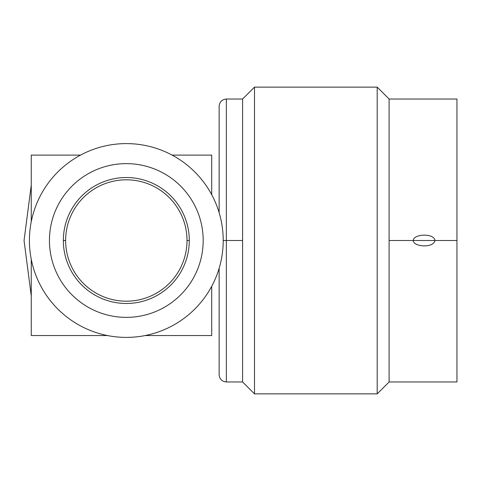<?xml version="1.0" encoding="UTF-8"?>
<svg xmlns="http://www.w3.org/2000/svg" width="481" height="481" viewBox="0 0 481 481"><rect width="100%" height="100%" fill="white"/><g stroke="black" fill="none" stroke-linecap="round" stroke-linejoin="round"><path stroke-width="0.72" d="M31.259 155.116L31.259 221.717L31.259 155.116L80.501 155.116L31.259 155.116M31.259 259.283L31.259 335.558L107.534 335.558L31.259 335.558L31.259 259.283M211.7 335.558L145.1 335.558L211.7 335.558L211.7 286.315M211.7 194.685L211.7 155.116L172.132 155.116L211.7 155.116M65.626 240.5A60.69 60.69 0 0 1 126.317 179.81A60.69 60.69 0 0 1 187.013 240.5A60.69 60.69 0 0 1 126.317 301.19A60.69 60.69 0 0 1 65.626 240.5A60.69 60.69 0 0 0 126.317 301.19A60.69 60.69 0 0 0 187.013 240.5L189.292 240.5A62.975 62.975 0 0 1 185.48 262.079A62.975 62.975 0 0 1 185.317 262.512A62.975 62.975 0 0 1 181.373 271.068A62.975 62.975 0 0 1 181.151 271.47A62.975 62.975 0 0 1 172.715 283.075A62.975 62.975 0 0 1 172.402 283.417A62.975 62.975 0 0 1 157.287 295.334A62.975 62.975 0 0 1 156.884 295.556A62.975 62.975 0 0 1 148.328 299.501A62.975 62.975 0 0 1 147.895 299.663A62.975 62.975 0 0 1 104.738 299.663A62.975 62.975 0 0 1 104.305 299.501A62.975 62.975 0 0 1 95.749 295.556A62.975 62.975 0 0 1 95.346 295.334A62.975 62.975 0 0 1 87.512 290.097A62.975 62.975 0 0 1 87.151 289.809A62.975 62.975 0 0 1 83.742 286.898A62.975 62.975 0 0 1 83.399 286.586A62.975 62.975 0 0 1 80.231 283.417A62.975 62.975 0 0 1 79.918 283.075A62.975 62.975 0 0 1 77.008 279.665A62.975 62.975 0 0 1 76.719 279.305A62.975 62.975 0 0 1 71.489 271.47A62.975 62.975 0 0 1 71.26 271.068A62.975 62.975 0 0 1 69.228 267.075A62.975 62.975 0 0 1 69.03 266.654A62.975 62.975 0 0 1 67.316 262.512A62.975 62.975 0 0 1 67.154 262.079A62.975 62.975 0 0 1 63.811 248.13A62.975 62.975 0 0 1 63.751 247.673A62.975 62.975 0 0 1 63.342 240.5L65.626 240.5L63.342 240.5A62.975 62.975 0 0 1 63.757 233.327A62.975 62.975 0 0 1 63.811 232.87A62.975 62.975 0 0 1 67.154 218.921A62.975 62.975 0 0 1 67.316 218.488A62.975 62.975 0 0 1 69.03 214.346A62.975 62.975 0 0 1 69.228 213.925A62.975 62.975 0 0 1 71.26 209.932A62.975 62.975 0 0 1 71.489 209.53A62.975 62.975 0 0 1 76.719 201.695A62.975 62.975 0 0 1 77.008 201.335A62.975 62.975 0 0 1 79.918 197.925A62.975 62.975 0 0 1 80.231 197.583A62.975 62.975 0 0 1 83.399 194.414A62.975 62.975 0 0 1 83.742 194.102A62.975 62.975 0 0 1 87.151 191.191A62.975 62.975 0 0 1 87.512 190.903A62.975 62.975 0 0 1 95.346 185.666A62.975 62.975 0 0 1 95.749 185.444A62.975 62.975 0 0 1 104.305 181.499A62.975 62.975 0 0 1 104.738 181.337A62.975 62.975 0 0 1 147.895 181.337A62.975 62.975 0 0 1 148.328 181.499A62.975 62.975 0 0 1 156.884 185.444A62.975 62.975 0 0 1 157.287 185.666A62.975 62.975 0 0 1 172.402 197.583A62.975 62.975 0 0 1 172.715 197.925A62.975 62.975 0 0 1 181.151 209.53A62.975 62.975 0 0 1 181.373 209.932A62.975 62.975 0 0 1 185.317 218.488A62.975 62.975 0 0 1 185.48 218.921A62.975 62.975 0 0 1 189.292 240.5L187.013 240.5A60.69 60.69 0 0 0 126.317 179.81A60.69 60.69 0 0 0 65.626 240.5M456.95 355.17L456.95 240.5L456.95 381.968L389.105 381.968L389.105 240.5L413.305 240.5C413.017 246.753 433.345 248.551 434.962 240.5L456.95 240.5L434.962 240.5C434.343 233.051 413.401 233.688 413.305 240.5L389.105 240.5L389.105 99.032L389.105 381.968L377.194 393.873L254.497 393.873L242.586 381.968L242.586 240.5L242.586 381.968L254.497 393.873L254.497 87.127L254.497 393.873L377.194 393.873L377.194 87.127L377.194 393.873L389.105 381.968M242.586 381.968L226.347 381.968L226.347 240.5L242.586 240.5L226.347 240.5L226.347 99.032L226.347 381.968C221.963 381.535 219.558 379.13 219.132 374.747L219.132 268.338M242.586 99.032L242.586 240.5L242.586 99.032L254.497 87.127L377.194 87.127L389.105 99.032L377.194 87.127L254.497 87.127L242.586 99.032L226.347 99.032C221.963 99.465 219.558 101.87 219.132 106.253L219.132 212.662M389.105 99.032L456.95 99.032L456.95 240.5M413.305 240.5L434.962 240.5L413.305 240.5M223.214 240.5L226.347 240.5L223.214 240.5M126.317 337.397A96.897 96.897 0 0 0 223.214 240.5A96.897 96.897 0 0 0 126.317 143.603A96.897 96.897 0 0 0 29.419 240.5A96.897 96.897 0 0 0 126.317 337.397A96.897 96.897 0 0 0 223.214 240.5A96.897 96.897 0 0 0 126.317 143.603A96.897 96.897 0 0 0 29.419 240.5A96.897 96.897 0 0 0 126.317 337.397M49.447 240.5A76.87 76.87 0 0 1 126.317 163.63A76.87 76.87 0 0 1 203.186 240.5A76.87 76.87 0 0 1 126.317 317.37A76.87 76.87 0 0 1 49.447 240.5A76.87 76.87 0 0 0 126.317 317.37A76.87 76.87 0 0 0 203.186 240.5A76.87 76.87 0 0 0 126.317 163.63A76.87 76.87 0 0 0 49.447 240.5M31.259 185.095L24.05 240.5L31.259 295.905L24.05 240.5L31.259 185.095"/></g></svg>
